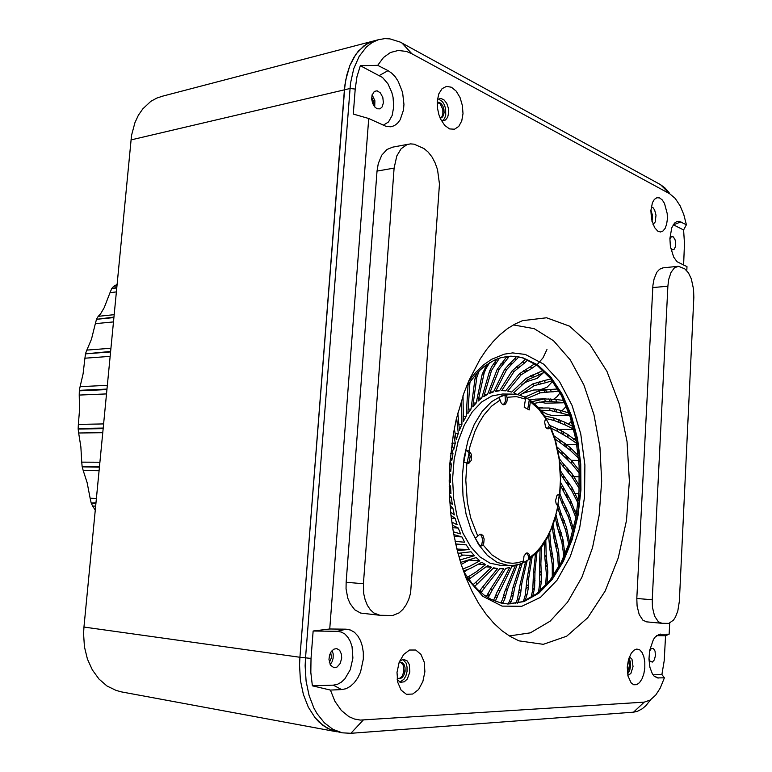 <?xml version="1.0" encoding="UTF-8"?>
<svg xmlns="http://www.w3.org/2000/svg" width="772" height="772" viewBox="0 0 772 772"><rect width="100%" height="100%" fill="white"/><g stroke="black" fill="none" stroke-linecap="round" stroke-linejoin="round"><path stroke-width="1.16" d="M509.192 356.239L508.43 357.397L506.393 357.156L506.847 356.471M518.678 356.905L516.603 359.405L514.606 358.758L516.487 356.539M527.865 359.877L524.497 363.033L522.586 361.991L525.857 359.028M536.588 364.973L532.024 368.196L530.21 366.787L534.793 363.728M546.962 349.523L542.967 357.803L537.669 364.037M544.742 371.988L539.107 374.787L537.409 373.04L543.15 370.425M552.212 380.741L545.65 382.7L544.096 380.644L550.822 378.917M558.899 391.028L551.594 391.809L550.185 389.464L557.712 388.992M564.747 402.637L556.873 401.98L555.637 399.385L563.743 400.427M569.678 415.375L561.427 413.078L560.375 410.27L568.867 413.03M573.635 429.02L565.229 424.967L564.361 421.975L573.007 426.569M576.587 443.35L568.231 437.483L567.565 434.346L576.144 440.822M578.508 458.143L570.421 450.491L569.958 447.249L578.247 455.577M579.386 473.188L571.753 463.837L571.502 460.527L579.309 470.602M579.222 488.251L572.245 477.376L572.206 474.027L579.328 485.685M578.045 503.122L571.869 490.944L572.042 487.605L578.315 500.594M575.873 517.597L570.643 504.386L571.019 501.096L576.317 515.127M572.766 531.454L568.559 517.568L569.147 514.355L573.374 529.09M568.771 544.521L565.654 530.316L566.445 527.228L569.533 542.272M563.965 556.612L561.948 542.494L562.933 539.56L564.882 554.508M558.426 567.574L557.461 553.939L558.638 551.198L559.497 565.644M552.26 577.263L552.25 564.515L553.601 561.997L553.476 575.536M545.563 585.562L546.364 574.069L547.869 571.82L546.914 584.057M538.451 592.385L539.85 582.464L541.51 580.505L539.918 591.13M531.039 597.663L532.796 589.567L534.581 587.946L532.612 596.679M523.445 601.349L525.269 595.26L527.16 593.996L525.114 600.674M515.783 603.453L517.365 599.439L519.344 598.561L517.539 603.106M463.702 571.714L472.088 583.555L478.148 590.011L484.478 595.27L491.002 599.294L501.009 603.029L508.13 604.003L509.182 602.006L511.218 601.523L509.974 604.003M517.24 564.805L507.436 589.557L505.496 589.933L504.579 592.047L502.611 599.381L500.825 602.874L502.9 602.816L502.562 603.357M534.581 587.946L535.035 571.502L533.433 573.307L535.45 554.151M536.878 552.694L535.035 571.502M456.706 548.255L457.275 549.046M460.527 553.128L462.631 555.425M530.21 366.787L519.315 373.841L521.129 374.854L507.725 391.115L511.595 392.108L526.195 378.241L527.913 379.602L513.631 392.842L517.385 394.598L532.68 383.954L534.292 385.643L519.952 395.254M515.233 565.201L511.759 566.735L497.622 595.733L495.605 595.559L496.541 593.05L509.703 567.43L505.785 568.356L492.333 589.789L490.374 589.364L503.691 568.626L499.716 568.742L484.806 587.54L482.876 586.691L497.602 568.578L493.636 567.854L477.463 583.69L475.591 582.435L491.542 567.256L487.634 565.702L470.389 578.267L468.623 576.616L475.938 572.071L485.588 564.66L481.805 562.286L470.187 568.626L463.441 570.981M462.766 569.07L470.08 566.069L479.837 560.81L476.227 557.625L460.594 562.431M459.861 560.009L474.375 555.734L471.007 551.797L457.979 553.292M457.323 550.745L469.289 549.5L466.22 544.839L455.721 544.009M455.142 541.336L464.676 542.195L461.945 536.878L453.811 534.591M453.309 531.773L460.594 533.896L458.259 528.009L452.228 525.018M451.813 522.055L457.13 524.748L455.229 518.369L450.973 515.271M450.645 512.145L454.341 514.876L452.913 508.111L450.037 505.274M449.806 501.974L452.276 504.444L451.34 497.4L449.439 494.939M449.323 491.446L450.973 493.607L450.549 486.399L449.207 484.16M449.217 480.464L450.462 482.548L450.549 475.291L449.381 472.792M450.047 460.662L451.35 464.262L450.742 471.451L449.545 468.874M450.394 456.522L451.803 460.488L452.923 453.482L451.34 447.567M451.909 443.224L453.647 449.835L455.239 443.128L453.453 433.314M454.283 428.798L456.213 439.673L458.269 433.372L456.657 417.72M457.825 413.039L459.475 430.149L461.945 424.349L461.415 400.543M463.017 395.679L463.364 421.415L466.211 416.204L468.064 385.064L469.82 383.298L467.813 413.599L470.988 409.044L474.983 378.811L476.826 377.44L472.753 406.815L476.199 402.974L482.21 374.092L484.131 373.117L478.09 401.131L481.747 398.062L489.66 370.927L491.61 370.367L483.735 396.644L487.557 394.367L497.197 369.354L499.156 369.199L489.622 393.373L493.54 391.915L504.724 369.334L506.654 369.585L495.634 391.365L499.6 390.728L512.125 370.849L514.017 371.486L501.694 390.613L505.641 390.806L519.315 373.841M521.129 374.854L532.024 368.196M514.017 371.486L524.497 363.033M522.586 361.991L512.125 370.849M506.654 369.585L512.29 363.573L510.311 363.101L504.724 369.334M516.603 359.405L512.29 363.573M514.606 358.758L510.311 363.101M499.156 369.199L508.43 357.397M506.393 357.156L497.197 369.354M497.187 358.835L491.793 366.575L489.66 370.927M491.61 370.367L499.532 358.121M532.101 557.181L528.695 578.016L526.967 579.502L530.576 558.368M541.471 547.194L540.882 563.821L539.416 565.915L540.139 548.921M545.775 540.67L546.161 555.097L544.849 557.452L544.569 542.658M549.722 533.134L550.822 545.457L549.674 548.033L548.641 535.372M553.206 524.632L554.827 535.025L553.852 537.794L552.279 527.102M556.149 515.233L558.117 523.937L557.326 526.871L555.396 517.916M558.05 503.817L560.665 512.328L560.076 515.387L557.886 507.889M560.018 494.109L562.47 500.352L562.074 503.489L559.189 495.962M571.019 501.096L566.706 493.443L566.436 496.686L565.654 495.566L560.646 485.82M560.761 482.674L566.706 493.443M560.607 470.891L563.724 475.841L563.734 479.036L560.742 474.104M559.488 459.002L563.174 463.586L563.386 466.761L559.883 462.235M557.355 447.268L561.842 451.523L562.257 454.631L558.04 450.452M554.19 435.977L559.748 439.799L560.366 442.8L555.164 439.046M549.432 425.247L556.902 428.537L557.712 431.413L551.285 428.325M544.868 416.031L553.331 417.893L554.325 420.586L545.968 418.54M538.875 408.002L549.085 407.983L550.253 410.472L540.728 410.221M532.159 401.633L544.183 398.941L545.514 401.199L534.292 403.409M524.892 397.146L538.702 390.893L540.178 392.88L527.257 398.4M505.496 589.933L515.532 565.152M522.219 563.193L514.808 587.135L512.917 587.907L520.56 563.83M527.208 560.578L521.92 583.256L520.106 584.394L525.607 561.524M526.417 553.061L528.27 555.493L528.733 559.575L529.988 558.503L529.1 554.19L527.778 553.08L526.253 553.128L523.995 556.081L523.329 562.527L520.058 564.004L514.577 565.307L508.343 565.529L497.12 562.363L487.335 555.357L478.601 544.675L471.383 530.74L466.076 514.22L462.988 495.923L462.303 476.797L464.04 457.844L468.112 440.04L474.278 424.282L482.182 411.341L491.397 401.778L501.443 395.968L511.836 394.067L502.62 393.981L491.967 395.94L481.68 401.942L472.281 411.814L464.262 425.15L458.095 441.343L454.129 459.581L452.604 478.91L453.627 498.287L457.14 516.671L462.91 533.085L470.621 546.701L479.827 556.853L490.027 563.145L500.681 565.355L509.356 565.577M519.344 598.561L520.55 594.343L521.92 583.256M520.106 584.394L517.365 599.439M511.218 601.523L512.714 597.596L514.808 587.135M512.917 587.907L510.707 598.146L509.182 602.006M502.9 602.816L504.656 599.236L507.436 589.557M495.315 601.243L497.622 595.733M495.605 595.559L493.511 600.5M488.165 597.702L492.333 589.789M490.374 589.364L486.389 596.592M481.081 592.626L484.806 587.54M482.876 586.691L479.46 591.227M474.587 586.411L477.463 583.69M475.591 582.435L473.024 584.655M468.739 579.27L470.389 578.267M466.963 570.083L463.972 572.158M479.837 560.81L469.173 560.096L461.222 564.409M474.375 555.734L463.692 555.049L458.906 556.689M469.289 549.5L456.908 549.095M468.247 383.732L468.064 385.064M469.82 383.298L470.216 381.011M470.679 379.245L471.837 376.099M476.671 373.349L474.983 378.811M476.826 377.44L479.209 370.801M487.074 364.374L482.21 374.092M484.131 373.117L486.032 368.456L489.641 362.715M526.967 579.502L525.269 595.26M527.16 593.996L528.125 589.065L528.695 578.016M533.433 573.307L532.796 589.567M528.434 370.232L524.4 372.384M537.409 373.04L526.195 378.241M527.913 379.602L539.107 374.787M521.891 384.562L527.083 381.58L537.158 378.367L543.536 372.722M544.096 380.644L532.68 383.954M534.292 385.643L545.65 382.7M521.988 393.662L533.655 390.024M552.656 381.349L547.03 387.235L540.246 389.792M550.185 389.464L538.702 390.893M540.178 392.88L551.594 391.809M529.698 399.848L535.845 399.124M559.999 392.977L557.094 396.596L553.823 399.095M555.637 399.385L544.183 398.941M545.514 401.199L556.873 401.98M539.696 402.009L545.553 403.177L563.319 402.762M566.31 406.333L561.919 410.926M560.375 410.27L549.085 407.983M550.253 410.472L561.427 413.078M541.326 410.984L546.644 413.966L552.019 415.539L569.688 415.413M571.521 421.222L568.192 424.407M564.361 421.975L553.331 417.893M554.325 420.586L565.229 424.967M558.542 429.386L573.731 429.415M575.642 438.149L573.326 439.171M567.565 434.346L556.902 428.537M557.712 431.413L568.231 437.483M569.958 447.249L559.748 439.799M560.366 442.8L570.421 450.491M571.502 460.527L561.842 451.523M562.257 454.631L571.753 463.837M572.206 474.027L563.174 463.586M563.386 466.761L572.245 477.376M572.042 487.605L563.724 475.841M563.734 479.036L571.869 490.944M574.426 510.91L576.983 511.045M566.436 496.686L570.643 504.386M569.147 514.355L562.47 500.352M562.074 503.489L568.559 517.568M566.445 527.228L560.665 512.328M560.076 515.387L565.654 530.316M562.933 539.56L558.117 523.937M557.326 526.871L561.948 542.494M558.638 551.198L554.827 535.025M553.852 537.794L557.461 553.939M553.601 561.997L550.822 545.457M549.674 548.033L552.25 564.515M547.869 571.82L546.161 555.097M544.849 557.452L546.364 574.069M541.51 580.505L540.882 563.821M539.416 565.915L539.85 582.464M480.232 546.354L482.645 545.447L483.783 543.198L484.121 539.097L482.944 535.604L481.323 534.282L479.817 534.311L475.398 538.316L480.232 546.354L481.825 544.212L482.625 539.918L481.622 535.903L479.943 534.272M468.951 450.954L465.854 450.761L463.914 462.206L468.672 463.509L471.171 460.546L471.316 454.225L468.951 450.954L470.196 445.782L475.021 431.297L479.084 422.738L483.726 415.211L491.571 406.13L500.188 399.954L501.018 402.675L502.466 404.432L503.855 404.846L505.554 404.007L506.972 401.131L507.204 398.062L506.673 396.2L504.965 395.052L505.506 400.851L504.743 403.042L503.054 404.721M504.965 395.052L498.577 397.493L500.188 399.954M524.362 396.895L525.558 398.69L524.236 407.182L529.167 409.903L530.422 400.938L529.274 399.655L527.787 409.025M524.825 397.117L529.274 399.655M529.833 399.944L538.383 407.452L545.843 417.575L544.694 422.12L545.543 426.868L546.952 428.547L548.226 428.856L549.693 428.016L550.397 426.356L549.461 425.314L547.28 428.721M545.814 418.26L549.461 425.314M558.098 494.427L559.246 495.47L559.903 495.055L558.841 494.283L556.959 495.354L555.541 500.652L556.245 504.01L557.876 505.921L555.657 515.435L551.111 528.714L547.329 536.694L540.651 547.049L535.614 552.704L530.19 557.23M559.246 495.47L557.693 505.824M528.733 559.575L523.069 562.807M466.626 450.732L469.337 453.125L470.167 456.773L469.125 461.608L467.089 463.499M469.386 451.215L467.079 463.499M650.902 210.245L652.437 215.793L652.002 221.284M629.45 665.522L627.424 672.547L629.412 666.13L628.553 659.394L629.45 665.522M373.358 104.915L373.31 100.881L371.718 97.185M121.966 691.982L116.138 690.496L107.019 685.99L98.961 679.051L92.322 669.942L87.41 659.047L84.447 646.801L83.588 633.744L83.965 627.086L131.53 135.38L134.878 122.7L138.371 115.25L142.772 108.804L150.81 101.354L156.928 97.996L162.545 96.21M330.715 652.446L331.439 657.647L329.326 662.453M669.112 192.595L664.904 187.876L660.446 184.605L669.71 193.782L411.862 53.76L406.429 51.463L398.265 50.469L390.487 52.515L383.52 57.543L377.749 65.34L360.35 65.745L356.992 76.746L355.188 89.05L349.977 88.519L344.447 89.822L345.817 79.516L349.803 65.63L353.653 57.726L358.333 51.145L366.632 44.014L375.124 40.617L369.663 42.421L363.718 46.002L355.892 54.262L349.803 65.63L346.898 74.652L344.997 84.582L299.893 657.261L344.447 89.822L130.95 139.915M160.161 96.828L378.299 39.787L372.123 42.576L366.449 46.957L359.173 56.327L353.75 68.64L350.527 83.27L305.519 658.043L305.172 665.869L306.079 681.184L309.051 695.476L313.953 708.127L317.06 713.666L324.385 722.872L332.915 729.318L342.266 732.782L331.902 730.389L322.908 725.429L314.928 717.593L308.327 707.162L303.415 694.549L300.443 680.306L299.536 665.049L299.893 657.261L83.965 627.086M95.255 510.089L92.65 506.036L95.631 506.171M95.911 503.238L91.221 503.045L92.65 506.036M91.221 503.045L95.96 502.775M96.375 498.461L90.102 498.22L91.067 502.572M90.102 498.22L87.178 482.683L83.212 470.457L99.048 470.717M99.395 467.137L82.208 466.906L83.212 470.457M82.208 466.906L82.121 466.394L99.443 466.635M99.858 462.283L81.736 462.1L82.121 466.394M81.736 462.1L80.896 446.892L78.667 433.015L102.715 432.696M103.11 428.624L78.165 429.029L78.667 433.015M78.165 429.029L78.146 428.508L103.159 428.103M103.564 423.934L78.339 424.426L78.146 428.508M78.339 424.426L79.516 410.144L79.226 395.119L106.449 393.952M106.874 389.58L79.284 390.854L79.226 395.119M79.284 390.854L79.342 390.342L106.922 389.059M107.289 385.286L80.066 386.637L79.342 390.342M80.066 386.637L83.096 373.802L84.872 358.208L110.068 356.403M110.502 351.945L85.509 353.827L84.872 358.208M85.509 353.827L110.55 351.463M110.859 348.268L86.821 350.141L85.624 353.344M86.821 350.141L91.463 339.226L95.303 323.651L113.397 321.885M113.822 317.562L96.519 319.318L95.303 323.651M96.519 319.318L113.86 317.128M114.102 314.658L98.276 316.298L96.693 318.875M98.276 316.298L100.543 313.876L104.21 307.661L110.039 292.665L116.292 291.912M116.678 287.927L111.795 288.525L110.039 292.665M111.795 288.525L116.707 287.56M116.871 285.891L113.687 286.325L112.027 288.149M113.899 286.258L117.006 284.463M629.412 656.827L632.017 659.22L633.069 666.574L630.792 673.531L627.829 675.268M627.298 667.143L628.012 676.118L631.062 682.824L633.744 684.725L636.678 684.648L639.544 682.602L642.014 678.849L643.829 673.802L644.803 668.021L644.823 662.125L643.896 656.76L642.111 652.494L639.67 649.812L636.823 649.011L633.889 650.188L631.187 653.257L628.524 659.481L627.298 667.143M329.769 628.968L346.155 629.219L337.412 631.303L313.133 630.975L329.769 628.968L368.688 118.55L386.164 126.463L390.883 126.772L394.424 125.604L397.58 123.211L400.205 119.728L403.447 110.135L403.939 104.442L402.55 92.476L398.246 81.427L395.216 76.853L391.742 73.205L387.998 70.628L377.749 65.34M346.155 629.219L350.469 630.039L354.416 632.307L357.822 635.906L360.524 640.635L362.396 646.27L363.342 652.543L363.342 659.143L360.495 672.084L357.783 677.806L354.367 682.631L350.411 686.337L346.088 688.711L341.629 689.637L330.387 690.043L312.409 685.864L310.807 672.412L311.01 658.419L299.893 657.261L299.536 665.049L300.443 680.306L303.415 694.549L308.327 707.162L314.928 717.593L318.768 721.859L327.309 728.286L336.66 731.75L120.963 691.799M650.159 700.416L645.749 705.782L642.207 708.812L637.305 711.398L633.551 712.18L644.224 702.095L360.292 720.073L354.454 719.041L348.876 716.599L341.282 710.385L334.99 701.381L330.387 690.043M644.224 702.095L650.14 700.107L655.727 695.051L660.253 688.055L664.374 677.826L661.913 674.496L664.2 660.716L665.561 635.742L656.663 635.626M665.561 635.742L669.17 634.208L659.259 634.256L655.235 636.996L653.421 639.525L649.628 650.478L648.943 659.153L649.899 667.346L652.35 673.763L654.019 675.982L657.377 677.951L664.374 677.826M686.752 270.644L686.945 266.658L677.034 261.669L673.667 257.124L670.395 246.558L669.864 238.5L671.746 227.817L674.516 223.156L676.851 221.545L679.206 221.303L686.395 224.71L683.606 229.998L684.503 243.547L683.587 265.095M669.71 193.782L675.211 198.394L680.151 205.863L683.789 214.635L686.395 224.71M437.28 101.267L437.512 108.408L438.892 114.69L440.696 119.303L444.768 125.421L449.622 128.885L454.525 129.223L458.761 126.425L461.714 120.924L462.978 113.542L462.37 105.339L459.987 97.494L456.155 91.135L451.417 87.207L446.467 86.329L442.038 88.664L438.805 93.904L437.28 101.267M650.883 210.524L651.491 219.094L654.559 227.576L657.715 231.098L660.427 231.957L662.984 230.982L665.136 228.29L666.651 224.189L667.365 219.103L667.23 213.564L664.499 203.422L662.193 199.88L659.558 197.902L656.866 197.719L654.405 199.369L652.456 202.679L650.883 210.524M449.873 463.171L449.207 480.609L449.584 498.056L450.973 515.3L453.367 532.13L456.725 548.342L461.009 563.734L466.143 578.151L472.059 591.41L478.669 603.395L485.897 613.972L493.646 623.072L501.81 630.599L510.292 636.533L518.996 640.837L543.276 644.321L566.687 636.205L587.714 617.832L605.18 591.053L618.266 557.905L626.43 520.54L629.373 481.091L627.018 441.69L619.433 404.432L606.946 371.409L590.049 344.679L569.543 326.209L546.528 317.774L522.432 320.689L514.856 324.105L507.407 328.727L500.15 334.556L493.144 341.562L486.447 349.716L480.136 358.98L468.884 380.557L464.059 392.726L456.281 419.331L453.415 433.546L449.873 463.171M397.02 672.402L397.744 682.313L401.131 690.139L406.497 694.317L412.721 694.047L418.569 689.464L422.902 681.512L424.918 671.765L424.233 662.087L420.972 654.347L415.761 650.043L409.575 650.053L403.631 654.463L399.134 662.434L397.02 672.402M628.977 658.034L630.454 662.222L630.56 666.265L629.769 670.212L627.607 673.985M439.779 98.623L441.246 98.536L444.218 100.042L446.747 103.438L448.329 108.061L448.657 112.982L447.673 117.238L445.56 119.978L443.939 120.654M438.612 99.134L442.395 101.528L444.411 104.799L445.666 108.862L445.753 115.124L444.604 118.502L442.665 120.644M399.684 661.054L403.582 659.298L407.182 660.928L409.228 664.509L409.807 671.958L407.288 678.955L404.374 681.811L400.485 682.342L397.242 679.592M402.791 659.375L406.033 663.042L407.085 666.998L407.047 671.505L405.927 675.857L403.891 679.408L399.809 682.072M651.288 206.886L653.093 207.784L654.656 210.071L655.988 215.195L655.225 221.96L653.035 224.449M652.079 221.574L652.552 215.629L650.921 209.936M627.568 673.715L629.228 671.186L630.415 666.255L630.319 662.337L628.89 658.284M397.059 677.99L399.993 678.791L402.26 677.498L404.074 674.805L405.068 671.273L405.039 667.597L404.017 664.499L402.183 662.598L399.105 662.54M440.165 118.135L441.873 117.614L443.389 115.646L444.103 112.596L443.861 109.064L442.723 105.745L440.908 103.313L438.776 102.232L437.213 102.473M440.252 118.135L441.845 116.726L442.829 114.237L442.819 109.46L440.233 103.93L437.29 102.444M398.304 678.704L400.475 677.913L402.357 675.818L403.968 671.08L403.09 664.682L400.485 662.193M372.133 94.773L374.902 100.756L374.709 106.932M330.136 664.673L332.037 661.826L333.128 658.246L333.186 654L332.105 650.545M648.934 658.41L650.159 661.334L652.301 662.096L654.366 659.848L655.447 655.573L655.052 651.114L653.373 648.441L651.394 648.519L649.493 651.307M337.412 631.303L341.282 632.027L344.843 634.044L347.911 637.247L350.343 641.474L352.022 646.511L352.881 658.014L350.314 669.575L344.795 678.984L341.224 682.274L337.345 684.378L333.34 685.189L312.409 685.864M342.266 732.782L350.826 733.313L633.551 712.18M341.687 658.12L340.182 663.553L336.988 667.124L333.948 667.77L330.377 665.097L328.959 659.413L329.567 655.158L331.323 651.5L333.861 649.175L336.679 648.605L339.641 650.352L341.436 654.202L341.687 658.12M673.261 224.749L683.606 229.998M669.855 238.905L671.418 236.628L673.377 236.936L675.133 239.88L675.703 242.755L675.664 245.708L674.477 249.038L672.595 249.848L670.627 247.947M383.202 125.305L388.48 121.928L392.166 115.433L393.759 106.768L393.035 97.137L391.829 92.37L387.92 83.791L382.497 77.461L360.35 65.745M378.299 39.787L384.881 38.629L389.957 38.851L400.157 42.026L660.446 184.605M383.394 102.744L382.787 97.446L380.451 92.968L377.141 90.787L374.304 91.395L371.969 95.41L371.737 99.337L372.664 103.38L374.545 106.739L377.025 108.746L380.027 108.871L382.188 106.912L383.394 102.744M509.279 635.916L530.393 632.799L550.147 621.199L567.545 602.237L581.856 577.273L592.529 547.763L599.207 515.233L601.687 481.197L599.912 447.162L593.929 414.632L583.941 385.083L570.296 359.984L553.485 340.751L534.224 328.689L513.409 324.896M392.494 147.211L386.917 149.488L381.735 155.162L378.261 163.558L377.035 171.114L394.077 168.084L396.779 155.915L401.15 148.726L406.95 144.625L410.376 143.862L414.101 144.142L423.953 148.513L428.209 152.103L432.002 156.996L435.157 162.94L437.512 169.657L439.471 184.054L410.598 592.992L408.784 599.226L406.178 604.804L402.887 609.436L399.076 612.91L392.765 615.525L379.949 615.313L373.889 613.016L370.328 609.774L367.356 605.325L365.127 599.883L363.747 593.707L363.419 583.728L346.126 582.233L346.097 588.862L347.825 598.203L350.063 603.588L354.773 609.755L360.611 613.084L379.949 615.313M646.859 621.885L642.999 620.283L639.197 614.647L637.064 605.991L636.842 598.512L652.919 285.264L654.029 278.982L656.769 272.352L659.558 269.196L662.955 267.836M636.842 598.512L652.205 599.767L652.437 607.303L654.55 616.037L658.323 621.711L662.038 623.322L668.803 623.371L673.464 620.157L675.481 617.06L677.826 610.98L679.331 601.272L693.816 297.384L693.555 289.182L691.297 278.924L688.402 272.834L684.803 268.888L678.636 266.35L674.583 267.73L671.032 272.342L668.658 279.599L667.857 286.19L652.755 287.522M465.67 576.964L482.818 596.274L502.061 606.145L521.785 606.309L540.506 597.306L556.979 580.254L570.228 556.708L579.56 528.405L584.529 497.226L584.906 465.053L580.698 433.806L572.1 405.368L559.517 381.561L543.613 364.085L525.307 354.454L512.743 352.939L504.261 354.126L491.667 359.241L483.552 364.876L475.813 372.258L468.565 381.291M508.159 604.003L523.947 601.562L538.827 593.157L552.163 579.463L563.396 561.321L572.12 539.676L578.025 515.551L580.93 489.988L580.766 464.04L577.514 438.766L571.299 415.201L562.325 394.376L550.899 377.257L537.457 364.741L522.528 357.619L514.818 356.278L507.185 356.432L500.565 357.803L493.974 360.36L484.276 366.42L478.042 371.94L466.452 386.396M523.599 358.092L538.306 365.725L551.497 378.608L562.653 395.94L571.367 416.861L577.331 440.397L580.37 465.555L580.37 491.31L577.34 516.642L571.348 540.506L562.605 561.891L551.391 579.791L538.113 593.292L523.319 601.571L507.3 603.965L522.412 601.726L536.849 593.678L549.973 580.341L561.157 562.489L569.939 541.056L575.97 517.076L579.048 491.59L579.077 465.651L576.057 440.32L570.093 416.639L561.408 395.64L550.339 378.309L537.351 365.523L523.04 358.025L516.854 356.587L510.582 356.172L517.144 356.606L523.599 358.092M563.299 491.33L563.483 488.145M499.909 590.455L497.95 590.435M520.878 589.866L518.987 590.908M518.89 592.992L520.811 591.989M513.322 593.388L511.363 594.044M511.141 596.003L513.119 595.386M505.535 595.366L503.537 595.617M503.18 597.412L505.206 597.21M495.132 597.171L497.168 597.393M489.689 594.44L487.692 593.851M487.113 595.241L489.13 595.887M481.863 591.477L479.904 590.455M485.077 367.549L487.064 366.719M488.396 364.693L486.389 365.474M534.899 578.527L533.22 580.264M533.413 582.522L535.121 580.805M526.35 588.467L528.173 587.096M528.096 584.877L526.301 586.276M492.932 364.905L494.939 364.5M496.396 362.666L494.369 363.014M500.835 363.921L502.833 363.94M504.396 362.3L502.379 362.232M508.671 364.567L510.639 364.992M516.343 366.797L518.253 367.607M519.981 366.43L518.06 365.561M523.744 370.541L525.568 371.718M527.344 370.792L525.52 369.556M530.779 375.713L532.497 377.238M534.321 376.572L532.603 374.98M537.37 382.217L538.962 384.07M540.815 383.665L539.223 381.754M543.449 389.957L544.897 392.099M546.75 391.954L545.302 389.744M548.94 398.806L550.233 401.208M552.077 401.315L550.793 398.854M553.785 408.629L554.914 411.264M556.728 411.621L555.618 408.938M557.953 419.312L558.889 422.139M560.665 422.747L559.739 419.862M561.379 430.708L562.132 433.7M563.859 434.53L563.126 431.5M564.052 442.674L564.602 445.791M566.262 446.853L565.731 443.697M565.934 455.084L566.281 458.288M567.864 459.552L567.536 456.32M567.005 467.774L567.15 471.026M568.646 472.493L568.52 469.212M567.266 480.609L567.198 483.88M568.597 485.52L568.684 482.23M567.719 498.49L568.018 495.228M565.336 506.123L564.863 509.308M566.03 511.257L566.532 508.053M563.164 518.514L562.489 521.592M563.531 523.657L564.236 520.569M560.211 530.451L559.333 533.394M560.25 535.556L561.148 532.603M556.496 541.799L555.435 544.578M556.207 546.808L557.297 544.038M552.057 552.424L550.822 554.991M551.459 557.268L552.723 554.711M546.943 562.17L545.543 564.496M546.036 566.793L547.464 564.486M541.211 570.913L539.657 572.959M539.995 575.256L541.577 573.229M511.836 394.067L518.244 394.81L524.477 396.933M523.561 560.945L517.645 562.749L512.637 563.242L507.571 562.788L501.501 560.954L491.803 554.798L483.06 544.945M477.81 536.193L470.746 517.944L467.388 502.321L465.805 480.136L466.857 463.412M507.127 397.29L516.429 396.605L525.52 399.105M530.441 401.855L538.547 408.938L545.669 418.559M550.233 427.254L555 440.04L559.102 459.041L560.453 479.229L559.603 494.466M465.333 544.791L455.779 544.241M533.143 390.034L548.506 389.513M538.171 389.985L545.408 389.735M553.563 389.455L554.354 389.435M553.456 391.8L545.177 392.079M535.266 399.143L545.91 398.834M542.523 407.77L538.75 407.857M576.771 444.489L566.938 444.518M578.701 460.363L571.357 460.315M579.444 476.826L573.644 476.729M578.913 493.723L574.609 493.617M550.359 426.221L555.251 439.326L559.449 458.713L560.742 474.104L559.941 494.833M558.252 506.065L553.022 525.143L547.387 537.794L542.89 545.196L537.862 551.623L529.447 559.189M493.26 568.269L497.602 568.578M486.196 566.88L491.542 567.256M478.534 564.178L485.588 564.66M461.945 536.878L454.158 536.463M458.259 528.009L452.643 527.739M455.229 518.369L451.311 518.205M452.913 508.111L450.259 508.024M451.34 497.4L449.545 497.351M450.549 486.399L449.217 486.37M450.549 475.291L449.304 475.272M451.35 464.262L449.796 464.252M452.923 453.482L450.684 453.473M455.239 443.128L451.919 443.147M458.269 433.372L455.075 433.401M461.945 424.349L458.857 424.397M466.211 416.204L463.181 416.262M470.988 409.044L467.977 409.121M476.199 402.974L473.149 403.061M481.747 398.062L478.63 398.159M487.557 394.367L484.305 394.473M493.54 391.915L490.085 392.031M499.6 390.728L495.865 390.864M669.17 634.208L669.71 623.101M653.025 674.786L661.913 674.496M313.133 630.975L311.01 658.419M355.188 89.05L353.248 114.102L368.688 118.55M377.035 171.114L346.126 582.233M394.077 168.084L363.419 583.728M652.205 599.767L667.857 286.19M658.526 678.038L654.212 676.176M660.678 634.073L658.535 634.497M341.629 689.637L333.34 685.189M350.826 733.313L363.255 720.064M680.904 221.873L673.493 224.864M387.998 70.628L379.438 75.444M401.836 42.894L411.862 53.76M408.552 144.142L391.587 147.384M646.502 621.865L661.787 623.303M662.723 267.855L677.719 266.388"/></g></svg>

